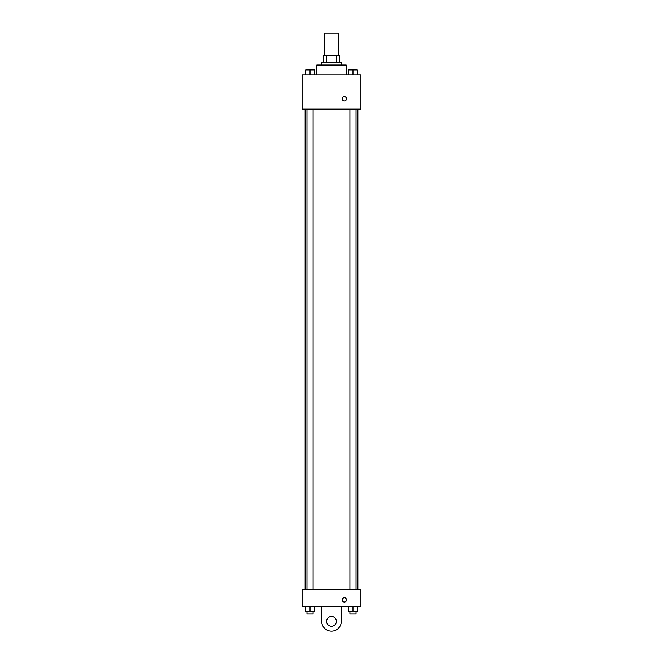 <?xml version="1.0" encoding="UTF-8"?>
<svg xmlns="http://www.w3.org/2000/svg" width="663" height="663" viewBox="0 0 663 663"><rect width="100%" height="100%" fill="white"/><g stroke="black" fill="none" stroke-linecap="round" stroke-linejoin="round"><path stroke-width="0.99" d="M338.851 55.211L338.851 33.15L324.149 33.15L324.149 55.211M326.345 62.562L326.345 55.211L323.536 55.211L323.536 62.562L323.536 55.211M326.345 55.211L339.464 55.211L339.464 62.562M336.655 62.562L336.655 55.211M321.696 65.015L321.696 62.562L341.304 62.562L341.304 65.015M346.202 74.811L346.202 65.015L316.798 65.015L316.798 74.811M302.088 74.811L360.912 74.811L360.912 109.13L302.088 109.13L302.088 74.811M344.37 100.859A2.146 2.146 0 0 1 342.506 97.643A2.146 2.146 0 0 1 346.227 97.643A2.146 2.146 0 0 1 344.37 100.859M302.088 589.498L360.912 589.498L360.912 606.653L302.088 606.653L302.088 589.498L360.912 589.498M348.68 74.811L348.68 69.913L357.258 69.913L357.258 74.811L357.258 69.913M352.973 74.811L352.973 69.913L349.907 69.897M356.031 69.913L352.973 69.897M305.742 74.811L305.742 69.913L314.32 69.913L314.32 74.811L314.32 69.913M310.027 74.811L310.027 69.913L306.969 69.897M313.093 69.913L310.027 69.897M348.68 606.653L348.68 611.559L357.258 611.559L357.258 606.653L357.258 611.559M352.973 611.559L352.973 606.653M356.031 611.559L356.031 614.004L349.907 614.004L349.907 611.559M305.742 606.653L305.742 611.559L314.32 611.559L314.32 606.653L314.32 611.559M310.027 611.559L310.027 606.653M313.093 611.559L313.093 614.004L306.969 614.004L306.969 611.559M342.224 599.916A2.146 2.146 0 0 1 345.44 598.059A2.146 2.146 0 0 1 345.44 601.772A2.146 2.146 0 0 1 342.224 599.916M341.304 606.653L341.304 621.364A9.804 9.804 0 0 1 331.5 631.159A9.804 9.804 0 0 1 321.696 621.364L321.696 606.653M331.5 626.262A4.898 4.898 0 0 1 327.257 618.91A4.898 4.898 0 0 1 335.743 618.91A4.898 4.898 0 0 1 331.5 626.262M357.871 589.498L357.871 109.13M305.129 589.498L305.129 109.13M349.907 109.13L349.907 589.498M356.031 109.13L356.031 589.498M313.093 589.498L313.093 109.13M306.969 589.498L306.969 109.13"/></g></svg>
